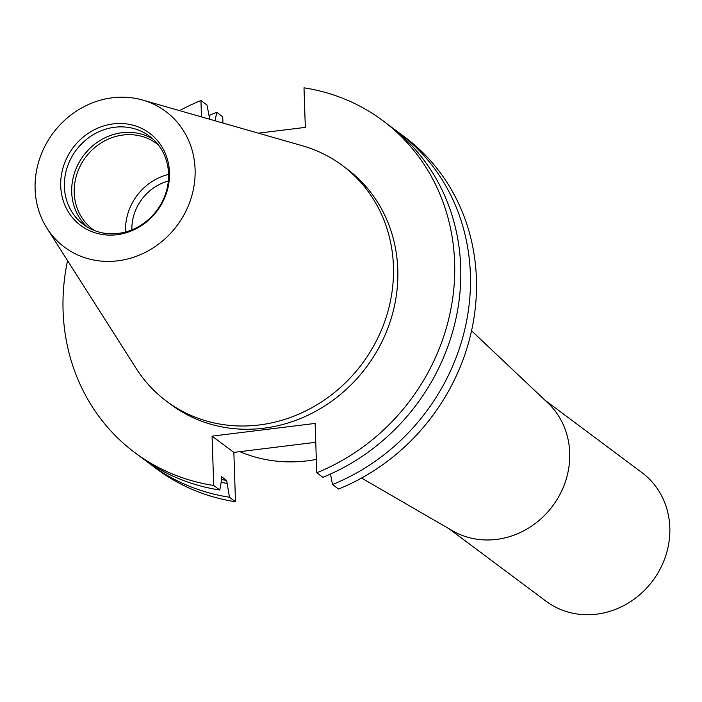 <?xml version="1.0" encoding="UTF-8"?>
<svg xmlns="http://www.w3.org/2000/svg" width="702" height="702" viewBox="0 0 702 702"><rect width="100%" height="100%" fill="white"/><g stroke="black" fill="none" stroke-linecap="round" stroke-linejoin="round"><path stroke-width="1.05" d="M449.052 528.781L546.042 601.202A80.204 73.271 -53.2 0 0 596.586 614.171A80.204 73.271 -53.2 0 0 665.865 555.37A80.204 73.271 -53.2 0 0 642.014 472.683L545.024 400.254M361.565 478.053L452.421 530.73A80.204 73.271 -53.2 0 0 496.481 539.417A80.204 73.271 -53.2 0 0 564.373 484.599A80.204 73.271 -53.2 0 0 547.858 402.93L471.551 330.774M316.33 459.415A147.034 134.328 126.8 0 1 307.222 460.845A147.034 134.328 126.8 0 1 239.882 451.658M94.472 230.563A53.466 48.842 126.8 0 1 92.752 229.343A53.466 48.842 126.8 0 1 76.86 174.219A53.466 48.842 126.8 0 1 123.043 135.021A53.466 48.842 126.8 0 1 156.739 143.664A53.466 48.842 126.8 0 1 158.398 144.963M87.294 227.053A55.125 50.36 126.8 0 1 75.246 170.788A55.125 50.36 126.8 0 1 122.051 132.722A55.125 50.36 126.8 0 1 152.992 139.075M114.716 127.246A55.125 50.36 126.8 0 1 149.456 136.153A55.125 50.36 126.8 0 1 165.847 192.989A55.125 50.36 126.8 0 1 118.234 233.406A55.125 50.36 126.8 0 1 83.485 224.491A55.125 50.36 126.8 0 1 67.094 167.655A55.125 50.36 126.8 0 1 114.716 127.246M113.259 123.877A57.555 52.58 126.8 0 1 169.48 172.595A57.555 52.58 126.8 0 1 116.936 234.722A57.555 52.58 126.8 0 1 60.714 186.004A57.555 52.58 126.8 0 1 113.259 123.877M117.804 260.819A84.661 77.334 126.8 0 1 46.946 228.229A84.661 77.334 126.8 0 1 112.399 97.78A84.661 77.334 126.8 0 1 142.664 100.053A84.661 77.334 126.8 0 1 194.129 185.231A84.661 77.334 126.8 0 1 117.804 260.819M142.664 100.053L302.369 145.762A147.034 134.328 126.8 0 1 342.479 165.584A147.034 134.328 126.8 0 1 386.197 317.181A147.034 134.328 126.8 0 1 259.196 424.982A147.034 134.328 126.8 0 1 166.523 401.211A147.034 134.328 126.8 0 1 136.127 368.383L46.946 228.229M342.479 165.584L346.832 168.84A147.034 134.328 126.8 0 1 390.558 320.437A147.034 134.328 126.8 0 1 263.557 428.238A147.034 134.328 126.8 0 1 170.876 404.466L166.523 401.211M393.682 128.878A207.187 189.277 126.8 0 1 398.578 132.406L404.606 136.908A207.187 189.277 126.8 0 1 472.894 324.175A207.187 189.277 126.8 0 1 338.557 489.031L332.529 484.529L330.484 474.034M258.389 133.169L305.317 127.387L304.001 87.829A207.187 189.277 126.8 0 1 382.827 120.639A207.187 189.277 126.8 0 1 451.114 307.906A207.187 189.277 126.8 0 1 316.769 472.771L315.137 423.429L212.074 436.135L213.715 485.477L219.787 490.014L221.674 479.545L221.578 476.684L226.676 480.493L229.466 497.235L235.495 501.737L233.854 452.395L315.76 442.304M235.495 501.737A207.187 189.277 126.8 0 1 156.669 468.927L150.64 464.426A207.187 189.277 126.8 0 1 145.867 460.723M222.929 123.025L222.718 116.804L216.69 112.302L215.163 120.797M398.578 132.406A207.187 189.277 126.8 0 1 466.865 319.673A207.187 189.277 126.8 0 1 332.529 484.529M229.466 497.235A207.187 189.277 126.8 0 1 150.64 464.426M209.056 115.567A207.187 189.277 126.8 0 1 216.69 112.302M226.772 483.353A195.024 178.159 126.8 0 1 221.183 482.3M226.676 480.493A192.164 175.553 126.8 0 1 221.674 479.527M209.722 119.243L207.02 105.072L200.939 100.535L201.483 116.883M382.827 120.639L388.899 125.184A207.187 189.277 126.8 0 1 457.195 312.443A207.187 189.277 126.8 0 1 322.85 477.307L316.769 472.771M219.787 490.014A207.187 189.277 126.8 0 1 140.962 457.195L134.889 452.658A207.187 189.277 126.8 0 1 67.55 260.618M213.715 485.477A207.187 189.277 126.8 0 1 134.889 452.658M179.572 110.618A207.187 189.277 126.8 0 1 200.939 100.535M125.605 231.958A53.466 48.842 126.8 0 1 168.577 174.421M131.871 229.844A46.788 42.743 126.8 0 1 168.331 181.028M233.854 452.395L212.074 436.135"/></g></svg>
